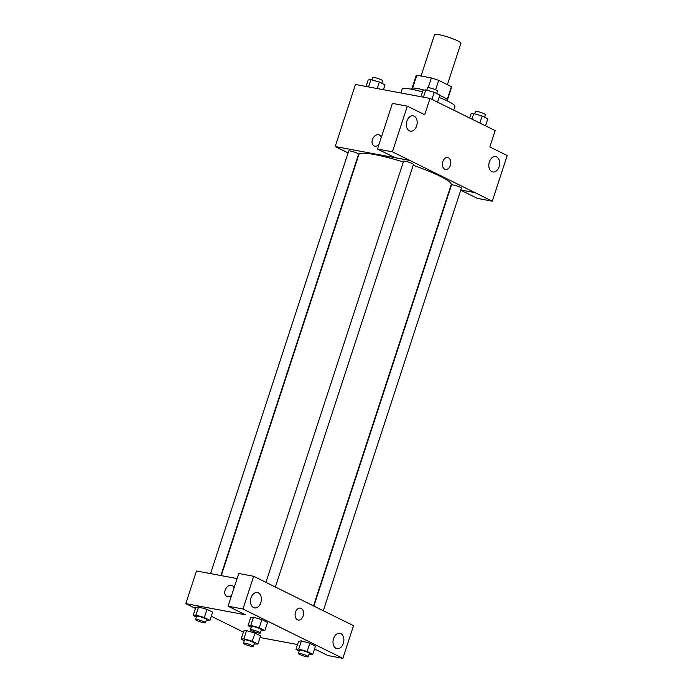 <?xml version="1.0" encoding="UTF-8"?>
<svg xmlns="http://www.w3.org/2000/svg" width="693" height="693" viewBox="0 0 693 693"><rect width="100%" height="100%" fill="white"/><g stroke="black" fill="none" stroke-linecap="round" stroke-linejoin="round"><path stroke-width="1.04" d="M447.392 84.685L460.923 43.295A13.869 1.914 -161.9 0 0 448.328 37.162A13.869 1.914 -161.9 0 0 434.554 34.676L421.032 76.031M412.604 88.08L416.805 75.234A18.633 2.564 -161.9 0 0 416.155 75.641L412.058 88.167M416.805 75.234L431.384 77.962A18.633 2.564 -161.9 0 1 438.678 80.371L451.42 86.668A18.633 2.564 -161.9 0 1 451.576 87.214L447.479 99.74M447.228 99.48L451.42 86.668M435.594 89.795L438.678 80.371M439.76 95.452A19.075 2.633 18.1 0 1 443.26 97.046A19.075 2.633 18.1 0 1 447.73 100.416L447.522 101.039M411.261 89.189L411.46 88.565A19.075 2.633 18.1 0 1 424.099 90.099M428.213 87.656L431.384 77.962M453.681 110.109L454.903 106.375A27.746 3.829 -161.9 0 0 439.102 97.453M422.496 91.909A27.746 3.829 -161.9 0 0 402.157 89.137L400.9 92.975M348.085 152.884L335.204 146.518L355.483 84.485L430.041 98.423L495.166 130.613L489.83 146.942L507.198 155.527L492.281 201.187L474.913 192.602L460.802 190.021M378.915 144.698A6.072 4.349 116.3 0 1 374.064 145.868A6.072 4.349 116.3 0 1 372.401 139.614A6.072 4.349 116.3 0 1 379.443 134.988A6.072 4.349 116.3 0 1 381.297 137.422M430.041 98.423L424.705 114.752L407.337 106.168L392.42 103.378L377.494 149.038L394.863 157.623L409.78 160.404L474.896 192.654M335.204 146.518L409.762 160.455M379.443 134.988A6.072 4.349 -63.7 0 0 372.401 139.614A6.072 4.349 -63.7 0 0 374.064 145.868M416.632 125.927A7.805 5.345 100.6 0 0 413.184 115.844A7.805 5.345 100.6 0 0 406.496 122.531A7.805 5.345 100.6 0 0 410.317 131.185A7.805 5.345 100.6 0 0 416.632 125.927M377.494 149.038L392.411 151.819L409.78 160.404M407.337 106.168L392.411 151.819M492.281 201.187L477.364 198.397L460.741 190.185M499.133 166.71A7.805 5.345 100.6 0 0 495.686 156.627A7.805 5.345 100.6 0 0 488.998 163.314A7.805 5.345 100.6 0 0 492.81 171.968A7.805 5.345 100.6 0 0 499.133 166.71M444.724 169.213A6.072 4.158 -79.4 0 1 442.636 162.171A6.072 4.158 -79.4 0 1 447.713 157.528A6.072 4.158 -79.4 0 1 450.675 164.258A6.072 4.158 -79.4 0 1 445.478 169.464A6.072 4.158 -79.4 0 1 444.724 169.213M445.478 169.464A6.072 4.158 100.6 0 0 450.675 164.258A6.072 4.158 100.6 0 0 447.704 157.528M275.346 587.058L413.461 164.484A5.206 0.719 -161.9 0 0 410.663 162.881A5.206 0.719 -161.9 0 0 405.258 161.261A5.206 0.719 -161.9 0 0 403.569 161.252L265.939 582.345M323.284 610.75L461.399 188.175A5.206 0.719 -161.9 0 0 458.601 186.573A5.206 0.719 -161.9 0 0 453.196 184.953A5.206 0.719 -161.9 0 0 451.507 184.944L313.86 606.089M220.885 575.545L358.593 154.227A5.206 0.719 -161.9 0 0 355.795 152.616A5.206 0.719 -161.9 0 0 350.389 150.996A5.206 0.719 -161.9 0 0 348.7 150.996L210.568 573.613M403.326 162.006A48.553 6.696 -161.9 0 0 374.653 154.565A48.553 6.696 -161.9 0 0 358.896 154.504L221.258 575.614M313.513 605.925L451.204 184.667A48.553 6.696 -161.9 0 0 413.201 165.272M336.157 617.116L253.673 576.281L242.983 608.991L342.853 658.35L353.543 625.649L336.157 617.116M195.461 608.411L185.802 603.629L196.474 570.98L237.101 578.577M298.207 620.044A6.072 4.158 100.6 0 0 303.118 615.956A6.072 4.158 -79.4 0 1 298.207 620.044A6.072 4.158 -79.4 0 1 295.235 613.314A6.072 4.158 -79.4 0 1 300.441 608.116A6.072 4.158 -79.4 0 1 303.118 615.956A6.072 4.158 100.6 0 0 300.433 608.107M260.819 602.633A7.805 5.345 -79.4 0 1 254.504 607.891A7.805 5.345 -79.4 0 1 250.684 599.237A7.805 5.345 -79.4 0 1 257.372 592.55A7.805 5.345 -79.4 0 1 260.819 602.633M343.321 643.416A7.805 5.345 -79.4 0 1 337.006 648.665A7.805 5.345 -79.4 0 1 333.186 640.011A7.805 5.345 -79.4 0 1 339.873 633.324A7.805 5.345 -79.4 0 1 343.321 643.416M342.853 658.35L327.945 655.561L314.535 648.934M253.673 576.281L238.764 573.492L228.075 606.202L245.443 614.786L185.802 603.629M228.075 606.202L242.983 608.991M251.247 627.295L248.033 625.701L250.701 617.541L253.456 617.186L261.876 619.629L267.524 622.418L261.876 619.629L259.208 627.797L264.856 630.587L261.096 630.647M204.34 617.532L207.008 609.372L212.647 612.162L207.008 609.372L198.596 606.938L195.824 607.285L198.596 606.938L195.928 615.098L204.34 617.532L209.979 620.322L206.228 620.391M252.278 641.233L254.946 633.064L260.585 635.853L254.946 633.064L246.535 630.63L243.763 630.976L246.535 630.63L243.867 638.79L252.278 641.233L257.917 644.022L254.158 644.083M299.185 650.987L295.963 649.402L298.631 641.233L301.394 640.886L309.814 643.329L315.454 646.119L309.814 643.329L307.146 651.489L312.786 654.279L309.035 654.339M243.399 632.103L211.313 616.242M297.557 644.542L260.04 637.525M231.644 595.278A6.072 4.349 116.3 0 1 226.793 596.456A6.072 4.349 116.3 0 1 225.13 590.202A6.072 4.349 116.3 0 1 232.172 585.568A6.072 4.349 116.3 0 1 234.017 588.002M232.172 585.568A6.072 4.349 -63.7 0 0 225.13 590.202A6.072 4.349 -63.7 0 0 226.793 596.456M244.308 640.73L241.095 639.137L243.867 638.79M253.387 646.456L254.452 643.199A5.206 0.719 -161.9 0 0 249.731 640.895A5.206 0.719 -161.9 0 0 244.56 639.96L243.494 643.225A5.206 0.719 -161.9 0 0 246.292 644.837A5.206 0.719 -161.9 0 0 251.698 646.456A5.206 0.719 -161.9 0 0 253.387 646.456A5.206 0.719 -161.9 0 0 248.666 644.161A5.206 0.719 -161.9 0 0 243.494 643.225M257.917 644.022L260.585 635.853M241.095 639.137L243.763 630.976M196.37 617.039L193.156 615.445L195.928 615.098M205.449 622.764L206.514 619.499A5.206 0.719 -161.9 0 0 201.793 617.203A5.206 0.719 -161.9 0 0 196.621 616.268L195.556 619.533A5.206 0.719 -161.9 0 0 198.354 621.145A5.206 0.719 -161.9 0 0 203.759 622.756A5.206 0.719 -161.9 0 0 205.449 622.764A5.206 0.719 -161.9 0 0 200.727 620.469A5.206 0.719 -161.9 0 0 195.556 619.533M209.979 620.322L212.647 612.162M193.156 615.445L195.824 607.285M295.963 649.402L298.735 649.046L307.146 651.489M308.255 656.721L309.321 653.456A5.206 0.719 -161.9 0 0 304.599 651.16A5.206 0.719 -161.9 0 0 299.437 650.225L298.362 653.49A5.206 0.719 -161.9 0 0 301.16 655.093A5.206 0.719 -161.9 0 0 306.566 656.713A5.206 0.719 -161.9 0 0 308.255 656.721A5.206 0.719 -161.9 0 0 303.534 654.426A5.206 0.719 -161.9 0 0 298.362 653.49M298.735 649.046L301.403 640.886L298.631 641.233M312.786 654.279L315.454 646.119M248.033 625.701L250.797 625.355L259.208 627.797M260.317 633.03L261.382 629.764A5.206 0.719 -161.9 0 0 256.661 627.46A5.206 0.719 -161.9 0 0 251.498 626.524L250.433 629.79A5.206 0.719 -161.9 0 0 253.222 631.401A5.206 0.719 -161.9 0 0 258.628 633.021A5.206 0.719 -161.9 0 0 260.317 633.03A5.206 0.719 -161.9 0 0 255.596 630.725A5.206 0.719 -161.9 0 0 250.433 629.79M250.797 625.355L253.465 617.194L250.701 617.541M264.856 630.587L267.524 622.418M366.06 86.46L368.174 79.972L370.946 79.626L379.357 82.06L385.005 84.849L383.411 89.709M368.563 86.928L370.946 79.626M377.243 88.548L379.357 82.06M381.782 83.264L382.605 80.76A5.206 0.719 -161.9 0 0 377.876 78.465A5.206 0.719 -161.9 0 0 372.713 77.529L371.933 79.912M469.655 118.001L470.989 113.921L473.761 113.574L482.172 116.017L487.811 118.806L485.507 125.84M471.942 119.135L473.761 113.574M479.868 123.051L482.172 116.017M484.598 117.212L485.412 114.717A5.206 0.719 -161.9 0 0 480.691 112.413A5.206 0.719 -161.9 0 0 475.519 111.486L474.74 113.86M420.928 96.717L423.051 90.229L425.823 89.882L434.234 92.325L439.873 95.106L437.569 102.148M423.432 97.185L425.823 89.882M431.93 99.359L434.234 92.325M436.659 93.52L437.474 91.017A5.206 0.719 -161.9 0 0 432.753 88.721A5.206 0.719 -161.9 0 0 427.581 87.786L426.81 90.168"/></g></svg>
